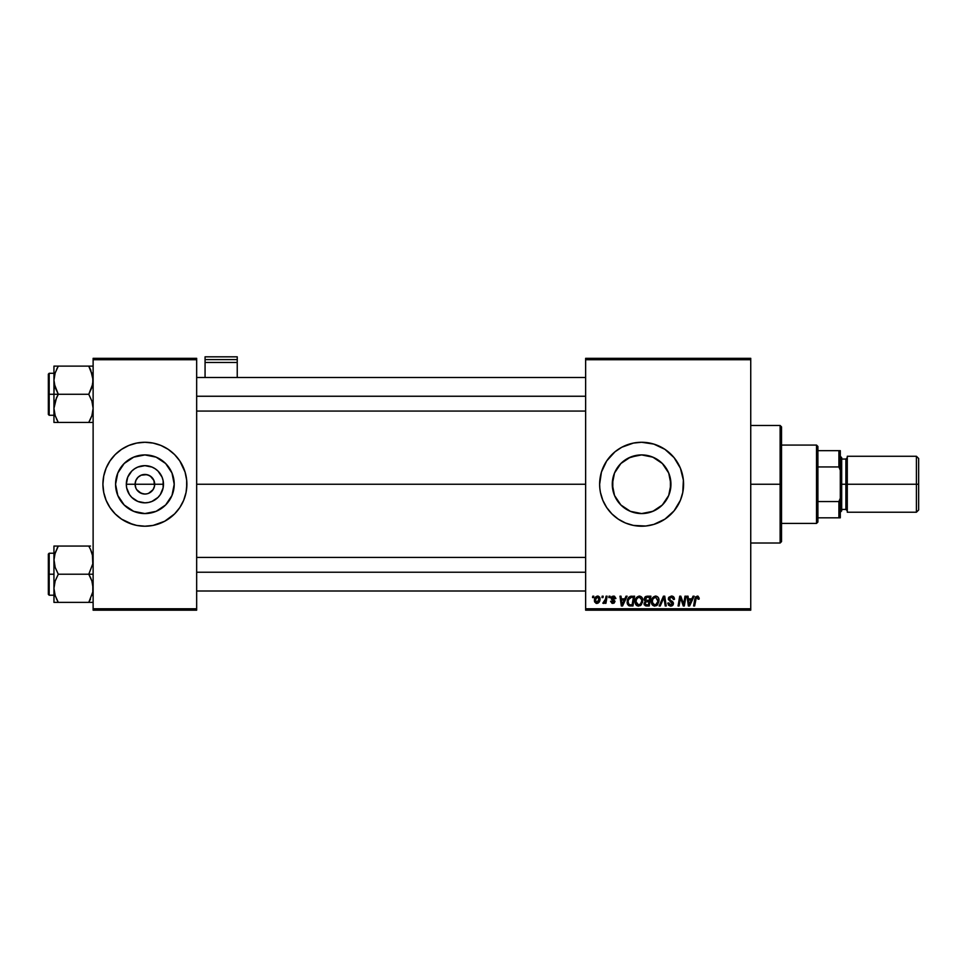 <?xml version="1.0" encoding="UTF-8"?>
<svg xmlns="http://www.w3.org/2000/svg" width="967" height="967" viewBox="0 0 967 967"><rect width="100%" height="100%" fill="white"/><g stroke="black" fill="none" stroke-linecap="round" stroke-linejoin="round"><path stroke-width="1.45" d="M135.851 487.997L135.102 484.249A9.791 9.791 0 0 0 144.893 494.04A9.791 9.791 0 0 0 154.684 484.249L163.471 484.249A18.578 18.578 0 0 1 144.893 502.828A18.578 18.578 0 0 1 126.314 484.249L154.684 484.249A9.791 9.791 0 0 1 144.893 494.04A9.791 9.791 0 0 1 135.102 484.249L135.851 480.502L137.967 477.323L141.146 475.196L146.803 474.64L150.332 476.102L153.946 480.502L154.502 486.159L153.04 489.689L153.946 487.997M142.983 493.847L144.893 494.04L141.146 493.291L136.746 489.689L139.453 492.384L143.503 493.944M146.803 493.847L144.893 494.04L146.803 493.847M174.217 484.249A29.324 29.324 0 0 1 144.893 513.574A29.324 29.324 0 0 1 115.569 484.249L117.805 473.02L124.163 463.507L133.676 457.149L144.893 454.913L156.122 457.149L165.635 463.507L171.993 473.02L174.217 484.249L171.993 495.467L165.635 504.979L156.122 511.338L144.893 513.574L133.676 511.338L124.163 504.979L117.805 495.467L115.569 484.249A29.324 29.324 0 0 1 144.893 454.913A29.324 29.324 0 0 1 174.217 484.249M102.913 484.286A41.98 41.98 0 0 0 115.182 513.9L121.576 519.146L132.709 524.416A41.98 41.98 0 0 0 136.71 525.419L144.893 526.217L153.088 525.419A41.98 41.98 0 0 0 174.543 513.961M115.242 513.961A41.98 41.98 0 0 0 132.684 524.404M153.088 525.419L164.68 521.261L174.58 513.924A41.98 41.98 0 0 0 186.873 484.286M174.58 513.924L179.802 507.566L183.67 500.314L186.063 492.433L186.873 484.249A41.98 41.98 0 0 1 144.893 526.217A41.98 41.98 0 0 1 102.913 484.249L103.723 492.433L106.116 500.314L109.996 507.566L115.218 513.924M670.397 478.665L670.433 489.653L670.941 484.249A29.324 29.324 0 0 1 641.604 513.574A29.324 29.324 0 0 1 612.28 484.249L612.836 489.931M666.251 500.144L668.741 495.382M662.395 504.943L664.994 501.946M657.874 508.654L662.31 505.028M646.053 513.235L653.765 510.939M629.481 510.951L631.814 511.894M620.911 505.028L625.371 508.666M618.227 501.958L620.826 504.943M612.824 489.834L614.48 495.382M614.408 495.213L615.254 497.111M599.637 484.286A41.98 41.98 0 0 0 599.83 488.323L600.434 492.433A41.98 41.98 0 0 0 653.777 524.416M599.842 488.395A41.98 41.98 0 0 0 600.434 492.396M600.434 492.433L602.828 500.314L606.708 507.566L611.93 513.924L618.288 519.146L625.54 523.026L633.421 525.419L645.726 526.024L653.789 524.416A41.98 41.98 0 0 0 683.584 484.249A41.98 41.98 0 0 1 641.604 526.217A41.98 41.98 0 0 1 599.637 484.249L599.83 488.359M196.664 484.249L585.639 484.249L196.664 484.249M153.04 489.689L148.64 493.291M612.788 489.677L612.824 478.653M614.299 494.923L613.102 491.115M620.415 504.508L618.409 502.187M624.609 508.146L622.277 506.297M628.477 510.467L626.809 509.561M640.432 513.55L637.205 513.235M634.823 512.776L633.53 512.437M644.385 513.441L642.813 513.55M651.407 511.881L648.41 512.776M660.932 506.309L658.612 508.146M656.448 509.549L654.792 510.443M664.825 502.163L662.818 504.496M667.943 497.159L666.517 499.721M612.788 478.798L612.28 484.249A29.324 29.324 0 0 1 641.604 454.913A29.324 29.324 0 0 1 670.941 484.249L668.705 495.467L662.347 504.979L652.834 511.338L641.604 513.574L630.387 511.338L620.874 504.979L614.516 495.467L612.28 484.249L614.516 473.02L620.874 463.507L630.387 457.149L641.604 454.913L652.834 457.149L662.347 463.507L668.705 473.02L670.941 484.249L670.433 478.834L670.397 489.822M670.119 491.127L668.946 494.874M585.639 610.177L750.743 610.177L750.743 608.775L585.639 608.775L585.639 359.712L750.743 359.712L750.743 608.775L750.743 358.322L585.639 358.322L750.743 358.322L750.743 359.712L585.639 359.712L585.639 358.322L585.639 608.775L750.743 608.775L750.743 610.177L585.639 610.177L585.639 608.775L585.639 610.177M609.041 596.18L608.811 597.582L609.851 597.582L610.068 596.18L609.041 596.18L610.068 596.18L609.041 596.18L608.811 597.582L609.851 597.582L610.068 596.18L609.851 597.582L608.811 597.582L609.041 596.18M602.175 596.18L601.945 597.582L602.985 597.582L603.19 596.18L602.175 596.18L603.19 596.18L602.175 596.18L601.945 597.582L602.985 597.582L603.19 596.18L602.985 597.582L601.945 597.582L602.175 596.18M639.392 596.059C636.528 596.736 635.101 598.633 635.126 601.74C635.053 604.23 636.177 605.68 638.51 606.104L641.411 604.629L642.753 600.289C642.765 597.872 641.641 596.47 639.392 596.059L636.443 597.606L635.138 601.256L635.899 604.689L638.51 606.104L641.133 604.943L642.68 601.45L642.04 597.582L639.586 596.059M626.012 596.18L624.803 598.851L621.334 598.851L621.007 596.18L619.98 596.18L621.322 605.971L622.567 605.971L627.112 596.18L626.012 596.18L627.112 596.18L626.012 596.18L624.803 598.851L621.334 598.851L621.007 596.18L619.98 596.18L621.322 605.971L622.567 605.971L627.112 596.18L622.567 605.971L621.322 605.971L619.98 596.18L621.007 596.18M646.971 596.18L644.941 597.11L644.167 598.936L645.376 601.208L644.095 604.29L646.391 605.971L649.244 605.971L650.9 596.18L646.971 596.18L650.9 596.18L646.971 596.18L644.155 599.226L645.376 601.208L644.022 603.589L645.376 605.813L649.244 605.971L650.9 596.18L649.244 605.971L645.376 605.813M660.268 605.971L659.168 605.971L663.447 596.18L659.168 605.971L660.268 605.971L663.93 597.582L665.211 605.971L666.239 605.971L664.74 596.18L663.447 596.18L664.74 596.18L663.447 596.18L659.168 605.971L660.268 605.971L663.93 597.582L665.211 605.971L666.239 605.971L664.74 596.18L666.239 605.971L665.211 605.971M699.226 598.21L698.053 596.18L695.503 596.917L693.617 605.971L694.644 605.971L696.325 597.57L697.594 597.28L698.114 599.238L699.141 599.105L697.231 596.059L694.826 598.803L693.617 605.971L694.644 605.971L695.829 599.044L697.159 597.195L698.114 599.238L699.141 599.105L698.114 599.238L698.162 597.944M683.609 604.484L684.974 596.18L683.609 604.484L680.792 596.18L679.716 596.18L678.06 605.971L679.088 605.971L680.454 597.666L683.258 605.971L684.334 605.971L686.002 596.18L684.974 596.18L686.002 596.18L684.974 596.18L683.609 604.484L680.792 596.18L679.716 596.18L678.06 605.971L679.088 605.971L680.454 597.666L683.258 605.971L684.334 605.971L686.002 596.18L684.334 605.971L683.258 605.971M653.789 524.416L664.933 519.146L674.059 510.878L680.393 500.314L682.775 492.433L683.379 480.128L680.393 468.185L674.059 457.621L664.933 449.341L653.789 444.083L641.604 442.27L633.421 443.079L621.817 447.225L614.976 451.794L606.708 460.921L601.438 472.065L599.637 484.249A41.98 41.98 0 0 1 641.604 442.27A41.98 41.98 0 0 1 683.584 484.249A41.98 41.98 0 0 0 653.813 444.083M693.049 596.18L691.84 598.851L688.359 598.851L688.033 596.18L687.017 596.18L688.359 605.971L689.604 605.971L694.149 596.18L693.049 596.18L694.149 596.18L693.049 596.18L691.84 598.851L688.359 598.851L688.033 596.18L687.017 596.18L688.359 605.971L689.604 605.971L694.149 596.18L689.604 605.971L688.359 605.971L687.017 596.18L688.033 596.18M671.388 596.059L668.826 597.268L668.342 599.383L672.367 603.867L670.336 604.931L668.826 602.949L667.81 603.045L668.608 605.318L671.714 605.958L673.37 604.037L672.73 601.776L669.599 599.697L669.696 597.848L671.847 597.243L673.08 597.932L673.407 599.492L674.422 599.044L673.733 596.941L671.714 596.059L668.318 598.936L672.391 603.565L670.699 604.955L668.826 602.949L667.81 603.045L670.663 606.104L673.407 603.505L669.333 598.839L671.328 597.195L673.153 598.041L673.407 599.492L674.422 599.371C674.458 597.268 673.443 596.168 671.388 596.059M655.674 596.059C652.81 596.736 651.383 598.633 651.407 601.74C651.335 604.23 652.459 605.68 654.792 606.104L657.693 604.629L659.035 600.289C659.047 597.872 657.923 596.47 655.674 596.059L652.725 597.606L651.42 601.256L652.181 604.689L654.792 606.104L657.415 604.943L658.962 601.45L658.322 597.582L655.868 596.059M615.919 598.464L614.444 596.192L611.507 596.881L611.204 598.815L614.009 601.559L612.8 602.538L611.591 601.148L610.576 601.269L612.002 603.311L614.081 603.13L615.024 601.401L612.208 597.57L613.803 596.977L614.903 598.73L615.919 598.464L613.489 596.059L611.084 598.114L613.9 600.99L612.933 602.538L610.576 601.269L612.885 603.432L615.024 601.401L612.099 598.041L613.441 596.941L614.843 598.077M630.339 596.349L631.717 596.18L629.058 597.038L627.51 599.492L627.341 603.734L628.985 605.753L632.962 605.971L634.618 596.18L630.146 596.421L627.112 601.97L629.263 605.85L632.962 605.971L634.618 596.18L632.962 605.971L629.42 605.886M597.594 596.059L595.527 597.05L594.451 599.709L594.693 602.03L596.53 603.42L598.911 602.417L599.975 599.661L599.419 596.917L597.594 596.059C595.418 596.603 594.354 598.065 594.415 600.459L596.796 603.432C599.032 602.888 600.108 601.377 600.011 598.887L597.594 596.059M606.104 596.18L605.076 600.954L602.816 603.178L604.073 603.251L605.161 601.837L604.895 603.299L605.934 603.299L607.131 596.18L606.104 596.18L607.131 596.18L606.104 596.18L605.584 599.032L602.816 603.178L605.161 601.837L604.895 603.299L605.934 603.299L607.131 596.18L605.934 603.299L604.895 603.299M592.759 596.18L592.529 597.582L593.569 597.582L593.786 596.18L592.759 596.18L593.786 596.18L592.759 596.18L592.529 597.582L593.569 597.582L593.786 596.18L593.569 597.582L592.529 597.582L592.759 596.18M668.813 473.298L670.119 477.372M666.263 468.354L667.943 471.34M662.83 464.003L664.837 466.336M658.612 460.352L660.932 462.19M653.765 457.56L656.436 458.938M648.41 455.723L651.407 456.605M642.801 454.937L646.029 455.252M637.205 455.252L640.432 454.937M631.802 456.605L634.823 455.711M626.809 458.926L629.481 457.548M622.277 462.19L624.622 460.34M618.421 466.299L620.415 463.967M615.254 471.376L616.97 468.33M616.716 468.729L614.408 473.274M613.078 477.432L614.299 473.564M154.684 484.249L135.102 484.249A9.791 9.791 0 0 1 144.893 474.446A9.791 9.791 0 0 1 154.684 484.249A9.791 9.791 0 0 0 144.893 474.446A9.791 9.791 0 0 0 135.102 484.249L126.314 484.249L127.729 477.13L131.754 471.11L134.57 468.802L137.785 467.073L144.893 465.659L152 467.073L155.216 468.802L158.032 471.11L162.057 477.13L163.121 480.623L163.121 487.876L160.341 494.572L158.032 497.389L152 501.414L148.519 502.465L144.893 502.828L137.785 501.414L131.754 497.389L129.445 494.572L126.665 487.876L126.314 484.249A18.578 18.578 0 0 1 144.893 465.659A18.578 18.578 0 0 1 163.471 484.249L154.684 484.249M93.122 610.177L196.664 610.177L196.664 608.775L93.122 608.775L93.122 359.712L196.664 359.712L196.664 608.775L196.664 358.322L93.122 358.322L196.664 358.322L196.664 359.712L93.122 359.712L93.122 358.322L93.122 608.775L196.664 608.775L196.664 610.177L93.122 610.177L93.122 608.775L93.122 610.177M128.829 523.026L136.71 525.419M186.667 488.359L186.667 480.128L185.06 472.065L179.802 460.921L174.58 454.563L168.21 449.341L160.957 445.461L153.088 443.079L144.893 442.27L136.71 443.079L128.829 445.461L121.576 449.341L115.218 454.563L109.996 460.921L106.116 468.185L103.723 476.054L102.913 484.249A41.98 41.98 0 0 1 144.893 442.27A41.98 41.98 0 0 1 186.873 484.249A41.98 41.98 0 0 0 183.682 468.197L185.06 472.065M653.777 444.071A41.98 41.98 0 0 0 599.637 484.249M657.669 445.461L656.424 444.965M602.828 500.314L603.094 500.942M625.54 523.026L626.447 523.389M620.826 463.556L618.251 466.505M625.383 459.821L620.911 463.471M638.885 455.046L628.49 458.02M654.78 458.044L649.715 456.061M662.31 463.471L657.874 459.845M664.994 466.553L662.395 463.556M670.385 478.556L668.741 473.117M668.934 473.6L666.517 468.777M183.67 468.161A41.98 41.98 0 0 0 174.604 454.599M174.543 454.538A41.98 41.98 0 0 0 153.088 443.079M136.71 443.079A41.98 41.98 0 0 0 132.733 444.071M132.684 444.083A41.98 41.98 0 0 0 115.242 454.538M115.182 454.599A41.98 41.98 0 0 0 106.116 468.161M107.881 464.462L106.116 468.185A41.98 41.98 0 0 0 102.913 484.213L103.118 480.128M160.957 445.461L157.077 444.083M118.264 451.794L117.333 452.592M104.726 496.434L106.116 500.314M171.522 516.692L172.464 515.907M181.917 504.037L183.67 500.314M161.187 459.857L156.122 457.149M120.512 467.955L117.805 473.02M128.599 508.63L133.676 511.338M169.273 500.543L171.993 495.467M136.746 478.81L135.851 480.502M153.946 480.502L151.819 477.323L148.64 475.196L144.893 474.446L141.146 475.196M680.828 599.105L680.575 598.15M680.091 600.241L679.088 605.971L678.06 605.971L679.716 596.18L680.792 596.18L682.823 601.812M688.855 602.465L688.504 599.999L691.284 599.999L689.12 604.907L689.93 602.9L689.12 604.907L688.504 599.999L691.284 599.999L689.93 602.9M698.21 598.38L698.114 599.238L697.002 597.207L695.829 599.044L694.644 605.971L693.617 605.971L694.826 598.803M672.017 596.095L672.645 596.24M674.422 599.371L673.407 599.492M671.594 597.207L673.419 599.177L672.996 597.824M669.357 598.597L669.756 599.854M670.651 600.447L672.258 601.365M673.225 602.514L673.383 603.154M673.37 604.024L672.996 605.004M673.225 604.544L672.827 605.221M672.21 605.741L670.929 606.091M670.095 606.067L667.822 603.553M667.81 603.263L668.826 602.949M669.369 604.484L669.986 604.846M670.518 604.955L672.391 603.565L671.146 602.151M672.367 603.867L670.252 601.667L672.391 603.565M668.451 598.029L668.813 597.292M664.269 600.144L663.737 598.077M663.93 597.582L663.108 599.564M658.986 599.54L658.479 597.86M656.412 605.705L657.113 605.233M652.169 604.689L651.806 604M651.565 603.263L651.444 602.526M657.971 601.196L655.807 604.738M653.777 604.677L655.118 604.943L657.185 603.481L654.816 604.955L652.495 602.719M653.329 604.351L652.423 601.849C652.362 599.407 653.414 597.86 655.602 597.195L654.864 597.328M653.354 598.573L655.602 597.195L657.959 601.22M657.886 601.692L657.185 603.481M657.886 599.165L658.019 600.241M644.324 604.931L644.095 604.278M645.074 601.051L644.445 600.422M645.847 596.421L645.146 596.893M645.17 602.804L645.787 602.054L645.049 603.553L646.657 604.834L645.049 603.553L645.352 602.465M645.605 602.187L646.826 601.788M648.917 601.776L648.398 604.834L646.065 604.798L648.398 604.834L648.917 601.776L647.261 601.776L648.917 601.776M646.959 600.628L649.111 600.628L649.667 597.328L647.757 597.328L649.667 597.328L649.111 600.628L645.255 599.842M645.279 599.903L646.754 597.376M645.207 598.875L645.726 597.86M614.903 598.73L612.957 597.002M614.734 597.763L613.441 596.941L612.099 598.041L613.283 599.335M613.634 596.953L612.099 598.041L612.365 598.718M612.123 597.799L612.316 598.658M610.576 601.269L611.615 601.414M611.591 601.148L613.138 602.526M612.607 602.514L613.9 600.99L611.084 598.114L611.676 599.48M612.8 602.538L614.009 601.559L612.304 599.927M612.933 602.538L614.009 601.559L613.066 600.35L614.009 601.559L612.933 602.538M611.265 597.28L612.268 596.288M621.829 602.465L621.479 599.999L624.247 599.999L622.083 604.907L622.893 602.9L622.083 604.907L621.479 599.999L624.247 599.999L622.893 602.9M630.52 605.971L629.263 605.85M628.719 605.62L627.547 604.302M627.208 603.166L627.136 602.562M627.245 600.495L627.402 599.818M627.498 599.492L627.825 598.718M628.49 597.654L629.058 597.038M629.36 604.665L630.641 604.834L629.021 604.484L628.127 602.03C628.067 599.141 629.384 597.582 632.08 597.328L633.385 597.328L632.116 604.834L630.315 604.822M629.021 604.484L628.248 603.178M628.586 599.576L631.318 597.364M631.209 597.376L630.182 597.654M629.614 598.029L628.888 598.936M628.405 600.06L628.236 600.773M628.187 601.027L628.574 599.576M642.306 598.09L642.704 599.528M642.463 602.574L642.656 601.643M640.13 605.705L640.831 605.233M637.011 605.729L636.117 604.979M635.887 604.677L635.524 604M635.283 603.263L635.162 602.526M635.138 601.244L635.259 600.277M641.689 601.196L640.408 604.097L638.268 604.943L639.525 604.738M637.048 604.351L636.213 602.719M637.072 598.573L638.583 597.328M640.613 603.867L638.534 604.955L640.178 604.315M641.604 601.692L640.903 603.481M637.495 604.677L638.534 604.955L636.141 601.849C636.081 599.407 637.132 597.86 639.32 597.195L641.701 599.697L641.677 601.208M597.884 596.071L598.488 596.216M599.987 598.368L599.745 597.461M599.625 601.172L599.298 601.861M598.259 603.021L596.99 603.42M596.796 603.432L595.95 603.287M594.693 602.03L594.439 600.99M594.463 599.613L594.584 598.972M595.914 602.103L595.467 599.903L597.28 596.977L598.996 598.996L597.122 602.514L595.442 600.181M595.648 599.032L596.216 597.799M598.742 600.676L598.065 601.945M597.872 602.127L596.977 602.538M596.579 597.376L597.304 596.977M605.161 601.837L603.505 603.432L602.816 603.178L603.589 602.272M603.65 603.42L602.816 603.178M605.076 600.954L605.306 600.277M689.12 604.907L689.072 604.29M655.977 604.653L655.118 604.943M622.083 604.907L622.035 604.29M632.08 597.328L633.385 597.328L632.116 604.834L630.641 604.834M629.904 597.799L630.593 597.497M780.127 484.249L781.529 484.249L781.529 426.882L781.529 541.617L781.529 484.249L780.127 484.249L780.127 425.48L780.127 484.249L750.743 484.249L780.127 484.249L780.127 543.007L780.127 484.249M670.433 478.834L670.433 489.653M54.273 383.899L53.947 394.282L58.298 394.282L55.167 387.477L53.947 380.2L55.155 372.972L58.298 366.118L88.771 366.118L92.808 376.501L92.808 383.839L88.771 394.282L58.298 394.282L54.273 383.899M53.947 373.286L49.184 373.286L49.184 415.266L48.35 414.42L48.35 374.132L48.35 394.282L49.184 394.282L49.184 373.286L49.184 394.282L53.947 394.282L53.947 408.352L55.155 401.124L58.298 394.282L88.771 394.282L91.901 401.087L93.122 408.352L91.913 415.592L88.771 422.434L58.298 422.434L55.167 415.629L53.947 408.352L53.947 422.434L91.913 422.434M54.116 411.072L54.261 412.002M54.672 413.936L53.947 408.352L53.947 422.434L55.167 422.434L53.947 422.434M54.261 422.434L58.298 422.434L56.437 418.832L58.298 422.434L56.557 422.434L58.298 422.434L55.155 415.592M90.644 369.745L93.122 380.2L91.913 387.429L88.771 394.282L91.901 401.087L93.122 408.352L91.913 415.592L88.771 422.434L90.511 422.434L88.771 422.434L91.901 415.605L89.967 420.21M92.784 412.135L92.373 414.021M92.397 374.628L91.901 372.924M89.568 367.569L88.771 366.118L93.122 366.118L58.298 366.118L55.167 372.948L58.298 366.118L53.947 366.118L53.947 394.282L49.184 394.282L49.184 415.266L49.184 394.282L48.35 394.282L48.35 374.132L49.184 373.286M56.642 369.273L58.298 366.118L53.947 366.118L53.947 380.2L54.732 374.422M48.35 394.282L48.35 414.42L48.35 394.282M56.545 397.642L58.298 394.282L53.947 394.282L53.947 408.352L56.545 397.642M54.261 366.118L58.298 366.118L55.167 372.924M54.116 377.493L54.708 374.507M88.771 366.118L90.632 369.72L88.771 366.118M196.664 396.252L585.639 396.252L196.664 396.252M92.373 374.507L92.784 376.429M54.708 414.045L54.273 412.063M92.349 414.142L91.913 415.592M92.953 411.072L92.808 412.002M91.913 366.118L92.808 366.118L91.913 366.118M92.953 377.493L92.808 376.55M585.639 572.234L196.664 572.234L585.639 572.234M92.808 584.6L92.808 591.937L88.771 602.381L92.808 591.937L93.122 588.299L91.901 581.022L92.808 584.6M90.523 577.565L91.901 581.022L88.771 574.217L58.298 574.217L55.167 567.411L53.947 560.135L55.155 552.906L58.298 546.053L55.167 552.858L58.298 546.053L53.947 546.053L53.947 574.217L49.184 574.217L49.184 595.201L49.184 574.217L48.35 574.217L48.35 594.367L48.35 554.067L49.184 553.221L49.184 595.201L48.35 594.367L48.35 574.217L53.947 574.217L53.947 588.299L55.155 581.058L58.298 574.217L88.771 574.217L90.523 577.565M93.122 574.217L88.771 574.217L93.122 574.217M54.116 591.006L53.947 602.381L58.298 602.381L55.167 595.575L53.947 588.299L55.155 581.058L58.298 574.217L55.167 567.411L53.947 559.373M57.5 600.918L58.298 602.381L88.771 602.381L58.298 602.381L55.155 595.527M92.373 593.98L92.784 592.07M92.953 557.427L92.808 556.496M92.397 554.562L92.808 563.773L88.771 574.217L92.808 563.773L92.808 556.436L90.523 549.401L91.913 552.906M90.632 549.667L88.771 546.053L58.298 546.053L88.771 546.053L90.523 549.401L88.771 546.053L90.511 546.053L88.771 546.053L90.523 549.401M54.708 554.442L58.298 546.053L54.261 546.053L58.298 546.053L57.101 548.277M93.122 602.381L91.901 602.381L93.122 602.381M89.991 600.108L88.771 602.381L90.523 599.02L88.771 602.381L92.808 602.381M49.184 574.217L49.184 553.221L49.184 574.217M48.35 574.217L48.35 554.067L48.35 574.217M55.167 546.053L53.947 546.053L53.947 602.381L55.167 602.381L53.947 602.381M53.947 560.135L54.116 557.427M54.261 602.381L58.298 602.381L56.557 602.381L58.298 602.381L56.437 598.766M88.771 602.381L90.511 602.381L88.771 602.381M92.373 554.442L92.784 556.363M54.732 554.357L55.155 552.906M92.349 594.076L91.913 595.527M92.953 591.006L92.808 591.937M816.511 445.074L817.913 446.464L817.913 450.67L817.913 446.464L816.511 445.074L781.529 445.074L816.511 445.074L816.511 523.425L781.529 523.425L816.511 523.425L816.511 445.074M817.913 522.023L816.511 523.425L817.913 522.023L817.913 517.828L817.913 522.023M817.913 466.94L817.913 501.559L817.913 450.67L817.913 466.94L838.897 466.94L840.299 470.252L840.299 498.235L838.897 501.559L817.913 501.559L817.913 517.828L817.913 501.559L838.897 501.559L838.897 517.828L840.299 517.828L840.299 498.235L840.299 517.828L838.897 517.828L838.897 501.559L840.299 498.235L840.299 450.67L817.913 450.67L838.897 450.67L838.897 466.94L838.897 450.67L840.299 450.67L840.299 470.252L838.897 466.94L817.913 466.94M817.913 517.828L838.897 517.828L817.913 517.828M916.414 484.249L918.65 484.249L918.65 458.503L918.65 484.249L916.414 484.249L916.414 456.267L916.414 484.249L847.285 484.249L916.414 484.249L916.414 512.232L916.414 484.249M847.285 510.83L845.895 509.428L845.895 484.249L840.299 484.249L841.689 484.249L841.689 457.657L841.689 484.249L847.285 484.249L847.285 512.232L847.285 456.267L847.285 484.249L845.895 484.249L845.895 509.428L845.895 459.059L841.689 459.059M918.65 509.996L918.65 484.249L918.65 509.996L916.414 512.232L847.285 512.232M841.689 510.83L841.689 484.249L841.689 510.83L840.299 512.232M845.895 484.249L845.895 459.059L845.895 484.249M237.241 377.493L237.241 356.823L237.241 359.591L205.064 359.591L205.064 356.823L237.241 356.823L205.064 356.823L205.064 377.493L205.064 362.492L237.241 362.492L237.241 377.493M205.064 362.492L237.241 362.492L237.241 359.591L205.064 359.591L205.064 362.492M750.743 425.48L780.127 425.48L781.529 426.882M750.743 543.007L780.127 543.007L781.529 541.617M53.947 415.266L49.184 415.266M196.664 377.493L585.639 377.493M196.664 411.072L585.639 411.072M585.639 591.006L196.664 591.006M585.639 557.427L196.664 557.427M53.947 595.201L49.184 595.201M53.947 553.221L49.184 553.221M847.285 456.267L916.414 456.267L918.65 458.503M840.299 456.267L841.689 457.657M845.895 509.428L841.689 509.428M845.895 459.059L847.285 457.657"/></g></svg>
